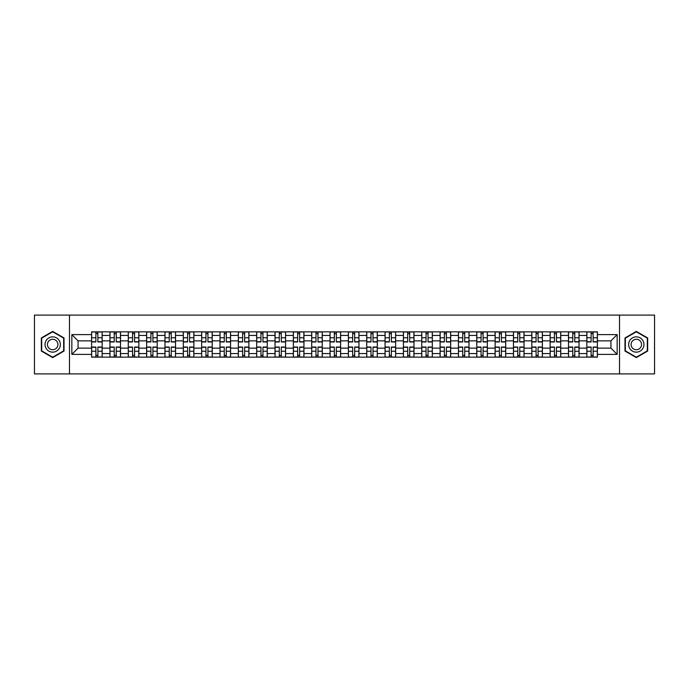 <?xml version="1.0" encoding="UTF-8"?>
<svg xmlns="http://www.w3.org/2000/svg" width="689" height="689" viewBox="0 0 689 689"><rect width="100%" height="100%" fill="white"/><g stroke="black" fill="none" stroke-linecap="round" stroke-linejoin="round"><path stroke-width="1.03" d="M619.514 373.894L654.55 373.894L654.55 315.106L34.45 315.106L34.45 373.894L619.514 373.894L619.514 315.106M109.939 357.143L109.939 335.448L102.17 335.448L102.17 357.143M102.17 335.448L102.17 331.857M109.939 335.448L109.939 331.857M120.515 331.857L120.515 357.143M128.275 357.143L128.275 331.857M138.859 331.857L138.859 357.143M146.619 357.143L146.619 331.857M157.204 331.857L157.204 357.143M164.964 357.143L164.964 331.857M175.54 331.857L175.54 357.143M183.3 357.143L183.3 331.857M193.885 331.857L193.885 357.143M201.644 357.143L201.644 331.857M212.229 331.857L212.229 357.143M219.989 357.143L219.989 331.857M230.565 331.857L230.565 357.143M238.325 357.143L238.325 331.857M248.91 331.857L248.91 357.143M256.67 357.143L256.67 331.857M267.254 331.857L267.254 357.143M275.014 357.143L275.014 331.857M285.591 331.857L285.591 357.143M293.35 357.143L293.35 331.857M303.935 331.857L303.935 357.143M311.695 357.143L311.695 331.857M322.28 331.857L322.28 357.143M330.04 357.143L330.04 331.857M340.616 331.857L340.616 357.143M348.384 357.143L348.384 331.857M358.96 331.857L358.96 357.143M366.72 357.143L366.72 331.857M377.305 331.857L377.305 357.143M385.065 357.143L385.065 331.857M395.65 331.857L395.65 357.143M403.409 357.143L403.409 331.857M413.986 331.857L413.986 357.143M421.746 357.143L421.746 331.857M432.33 331.857L432.33 357.143M440.09 357.143L440.09 331.857M450.675 331.857L450.675 357.143M458.435 357.143L458.435 331.857M469.011 331.857L469.011 357.143M476.771 357.143L476.771 331.857M487.356 331.857L487.356 357.143M495.115 357.143L495.115 331.857M505.7 331.857L505.7 357.143M513.46 357.143L513.46 331.857M524.036 331.857L524.036 357.143M531.796 357.143L531.796 331.857M542.381 331.857L542.381 357.143M550.141 357.143L550.141 331.857M560.725 331.857L560.725 357.143M568.485 357.143L568.485 331.857M579.061 331.857L579.061 357.143M586.83 357.143L586.83 331.857M586.83 348.143L579.061 348.143M568.485 348.143L560.725 348.143M550.141 348.143L542.381 348.143M531.796 348.143L524.036 348.143M513.46 348.143L505.7 348.143M495.115 348.143L487.356 348.143M476.771 348.143L469.011 348.143M458.435 348.143L450.675 348.143M440.09 348.143L432.33 348.143M421.746 348.143L413.986 348.143M403.409 348.143L395.65 348.143M385.065 348.143L377.305 348.143M366.72 348.143L358.96 348.143M348.384 348.143L340.616 348.143M330.04 348.143L322.28 348.143M311.695 348.143L303.935 348.143M293.35 348.143L285.591 348.143M275.014 348.143L267.254 348.143M256.67 348.143L248.91 348.143M238.325 348.143L230.565 348.143M219.989 348.143L212.229 348.143M201.644 348.143L193.885 348.143M183.3 348.143L175.54 348.143M164.964 348.143L157.204 348.143M146.619 348.143L138.859 348.143M128.275 348.143L120.515 348.143M109.939 348.143L102.17 348.143M586.83 340.857L579.061 340.857M568.485 340.857L560.725 340.857M550.141 340.857L542.381 340.857M531.796 340.857L524.036 340.857M513.46 340.857L505.7 340.857M495.115 340.857L487.356 340.857M476.771 340.857L469.011 340.857M458.435 340.857L450.675 340.857M440.09 340.857L432.33 340.857M421.746 340.857L413.986 340.857M403.409 340.857L395.65 340.857M385.065 340.857L377.305 340.857M366.72 340.857L358.96 340.857M348.384 340.857L340.616 340.857M330.04 340.857L322.28 340.857M311.695 340.857L303.935 340.857M293.35 340.857L285.591 340.857M275.014 340.857L267.254 340.857M256.67 340.857L248.91 340.857M238.325 340.857L230.565 340.857M219.989 340.857L212.229 340.857M201.644 340.857L193.885 340.857M183.3 340.857L175.54 340.857M164.964 340.857L157.204 340.857M146.619 340.857L138.859 340.857M128.275 340.857L120.515 340.857M109.939 340.857L102.17 340.857M78.072 348.143L91.594 348.143L91.594 340.857L78.072 340.857L78.072 348.143L71.837 354.379L71.837 334.621L91.594 334.621L91.594 340.857M597.406 340.857L597.406 348.143L610.928 348.143L610.928 340.857L597.406 340.857L597.406 331.857L91.594 331.857L91.594 334.621M597.406 334.621L617.163 334.621L617.163 354.379L597.406 354.379L597.406 348.143M91.594 348.143L91.594 357.143L597.406 357.143L597.406 354.379M91.594 354.379L71.837 354.379M69.486 373.894L69.486 315.106M64.017 337.946L52.674 331.4L41.331 337.946L41.331 351.054L52.674 357.6L64.017 351.054L64.017 337.946M647.669 337.946L636.326 331.4L624.983 337.946L624.983 351.054L636.326 357.6L647.669 351.054L647.669 337.946M97.881 355.378L95.883 355.378M95.883 333.622L97.881 333.622M116.226 355.378L114.228 355.378M114.228 333.622L116.226 333.622M134.57 355.378L132.564 355.378M132.564 333.622L134.57 333.622M152.906 355.378L150.908 355.378M150.908 333.622L152.906 333.622M171.251 355.378L169.253 355.378M169.253 333.622L171.251 333.622M189.596 355.378L187.597 355.378M187.597 333.622L189.596 333.622M207.932 355.378L205.933 355.378M205.933 333.622L207.932 333.622M226.276 355.378L224.278 355.378M224.278 333.622L226.276 333.622M244.621 355.378L242.623 355.378M242.623 333.622L244.621 333.622M262.957 355.378L260.959 355.378M260.959 333.622L262.957 333.622M281.301 355.378L279.303 355.378M279.303 333.622L281.301 333.622M299.646 355.378L297.648 355.378M297.648 333.622L299.646 333.622M317.991 355.378L315.984 355.378M315.984 333.622L317.991 333.622M336.327 355.378L334.329 355.378M334.329 333.622L336.327 333.622M354.671 355.378L352.673 355.378M352.673 333.622L354.671 333.622M373.016 355.378L371.009 355.378M371.009 333.622L373.016 333.622M391.352 355.378L389.354 355.378M389.354 333.622L391.352 333.622M409.697 355.378L407.699 355.378M407.699 333.622L409.697 333.622M428.041 355.378L426.043 355.378M426.043 333.622L428.041 333.622M446.377 355.378L444.379 355.378M444.379 333.622L446.377 333.622M464.722 355.378L462.724 355.378M462.724 333.622L464.722 333.622M483.067 355.378L481.068 355.378M481.068 333.622L483.067 333.622M501.403 355.378L499.404 355.378M499.404 333.622L501.403 333.622M519.747 355.378L517.749 355.378M517.749 333.622L519.747 333.622M538.092 355.378L536.094 355.378M536.094 333.622L538.092 333.622M556.436 355.378L554.43 355.378M554.43 333.622L556.436 333.622M574.772 355.378L572.774 355.378M572.774 333.622L574.772 333.622M593.117 355.378L591.119 355.378M591.119 333.622L593.117 333.622M71.837 334.621L78.072 340.857M610.928 348.143L617.163 354.379M610.928 340.857L617.163 334.621M97.881 341.968L97.881 331.977L102.118 331.977L102.118 341.968L97.881 341.968M95.883 333.51L97.881 333.51M99.586 331.977L91.654 331.977L91.654 341.968L95.883 341.968L95.883 331.977L94.178 331.977M95.883 347.032L95.883 357.023L91.654 357.023L91.654 347.032L95.883 347.032M97.881 355.49L95.883 355.49M94.178 357.023L102.118 357.023L102.118 347.032L97.881 347.032L97.881 357.023L99.586 357.023M116.226 341.968L116.226 331.977L120.454 331.977L120.454 341.968L116.226 341.968M114.228 333.51L116.226 333.51M117.931 331.977L109.99 331.977L109.99 341.968L114.228 341.968L114.228 331.977L112.522 331.977M134.57 341.968L134.57 331.977L138.799 331.977L138.799 341.968L134.57 341.968M132.564 333.51L134.57 333.51M136.276 331.977L128.335 331.977L128.335 341.968L132.564 341.968L132.564 331.977L130.867 331.977M46.06 348.324A7.639 7.639 0 0 0 56.498 351.114A7.639 7.639 0 0 0 59.297 340.676A7.639 7.639 0 0 0 48.85 337.886A7.639 7.639 0 0 0 46.06 348.324M48.144 347.118A5.236 5.236 0 0 0 55.292 349.03A5.236 5.236 0 0 0 57.204 341.882A5.236 5.236 0 0 0 50.056 339.97A5.236 5.236 0 0 0 48.144 347.118M52.674 331.805L63.664 338.153L63.664 350.847L52.674 357.195L41.684 350.847L41.684 338.153L52.674 331.805M629.703 348.324A7.639 7.639 0 0 0 640.15 351.114A7.639 7.639 0 0 0 642.94 340.676A7.639 7.639 0 0 0 632.502 337.886A7.639 7.639 0 0 0 629.703 348.324M631.796 347.118A5.236 5.236 0 0 0 638.944 349.03A5.236 5.236 0 0 0 640.856 341.882A5.236 5.236 0 0 0 633.708 339.97A5.236 5.236 0 0 0 631.796 347.118M636.326 331.805L647.316 338.153L647.316 350.847L636.326 357.195L625.336 350.847L625.336 338.153L636.326 331.805M114.228 347.032L114.228 357.023L109.99 357.023L109.99 347.032L114.228 347.032M116.226 355.49L114.228 355.49M112.522 357.023L120.454 357.023L120.454 347.032L116.226 347.032L116.226 357.023L117.931 357.023M132.564 347.032L132.564 357.023L128.335 357.023L128.335 347.032L132.564 347.032M134.57 355.49L132.564 355.49M130.867 357.023L138.799 357.023L138.799 347.032L134.57 347.032L134.57 357.023L136.276 357.023M152.906 341.968L152.906 331.977L157.144 331.977L157.144 341.968L152.906 341.968M150.908 333.51L152.906 333.51M154.612 331.977L146.679 331.977L146.679 341.968L150.908 341.968L150.908 331.977L149.203 331.977M171.251 341.968L171.251 331.977L175.48 331.977L175.48 341.968L171.251 341.968M169.253 333.51L171.251 333.51M172.956 331.977L165.015 331.977L165.015 341.968L169.253 341.968L169.253 331.977L167.548 331.977M189.596 341.968L189.596 331.977L193.824 331.977L193.824 341.968L189.596 341.968M187.597 333.51L189.596 333.51M191.301 331.977L183.36 331.977L183.36 341.968L187.597 341.968L187.597 331.977L185.892 331.977M150.908 347.032L150.908 357.023L146.679 357.023L146.679 347.032L150.908 347.032M152.906 355.49L150.908 355.49M149.203 357.023L157.144 357.023L157.144 347.032L152.906 347.032L152.906 357.023L154.612 357.023M169.253 347.032L169.253 357.023L165.015 357.023L165.015 347.032L169.253 347.032M171.251 355.49L169.253 355.49M167.548 357.023L175.48 357.023L175.48 347.032L171.251 347.032L171.251 357.023L172.956 357.023M187.597 347.032L187.597 357.023L183.36 357.023L183.36 347.032L187.597 347.032M189.596 355.49L187.597 355.49M185.892 357.023L193.824 357.023L193.824 347.032L189.596 347.032L189.596 357.023L191.301 357.023M207.932 341.968L207.932 331.977L212.169 331.977L212.169 341.968L207.932 341.968M205.933 333.51L207.932 333.51M209.637 331.977L201.705 331.977L201.705 341.968L205.933 341.968L205.933 331.977L204.228 331.977M205.933 347.032L205.933 357.023L201.705 357.023L201.705 347.032L205.933 347.032M207.932 355.49L205.933 355.49M204.228 357.023L212.169 357.023L212.169 347.032L207.932 347.032L207.932 357.023L209.637 357.023M226.276 341.968L226.276 331.977L230.514 331.977L230.514 341.968L226.276 341.968M224.278 333.51L226.276 333.51M227.981 331.977L220.041 331.977L220.041 341.968L224.278 341.968L224.278 331.977L222.573 331.977M224.278 347.032L224.278 357.023L220.041 357.023L220.041 347.032L224.278 347.032M226.276 355.49L224.278 355.49M222.573 357.023L230.514 357.023L230.514 347.032L226.276 347.032L226.276 357.023L227.981 357.023M244.621 341.968L244.621 331.977L248.85 331.977L248.85 341.968L244.621 341.968M242.623 333.51L244.621 333.51M246.326 331.977L238.385 331.977L238.385 341.968L242.623 341.968L242.623 331.977L240.917 331.977M242.623 347.032L242.623 357.023L238.385 357.023L238.385 347.032L242.623 347.032M244.621 355.49L242.623 355.49M240.917 357.023L248.85 357.023L248.85 347.032L244.621 347.032L244.621 357.023L246.326 357.023M262.957 341.968L262.957 331.977L267.194 331.977L267.194 341.968L262.957 341.968M260.959 333.51L262.957 333.51M264.662 331.977L256.73 331.977L256.73 341.968L260.959 341.968L260.959 331.977L259.253 331.977M260.959 347.032L260.959 357.023L256.73 357.023L256.73 347.032L260.959 347.032M262.957 355.49L260.959 355.49M259.253 357.023L267.194 357.023L267.194 347.032L262.957 347.032L262.957 357.023L264.662 357.023M281.301 341.968L281.301 331.977L285.539 331.977L285.539 341.968L281.301 341.968M279.303 333.51L281.301 333.51M283.007 331.977L275.075 331.977L275.075 341.968L279.303 341.968L279.303 331.977L277.598 331.977M279.303 347.032L279.303 357.023L275.075 357.023L275.075 347.032L279.303 347.032M281.301 355.49L279.303 355.49M277.598 357.023L285.539 357.023L285.539 347.032L281.301 347.032L281.301 357.023L283.007 357.023M299.646 341.968L299.646 331.977L303.875 331.977L303.875 341.968L299.646 341.968M297.648 333.51L299.646 333.51M301.351 331.977L293.411 331.977L293.411 341.968L297.648 341.968L297.648 331.977L295.943 331.977M297.648 347.032L297.648 357.023L293.411 357.023L293.411 347.032L297.648 347.032M299.646 355.49L297.648 355.49M295.943 357.023L303.875 357.023L303.875 347.032L299.646 347.032L299.646 357.023L301.351 357.023M317.991 341.968L317.991 331.977L322.219 331.977L322.219 341.968L317.991 341.968M315.984 333.51L317.991 333.51M319.687 331.977L311.755 331.977L311.755 341.968L315.984 341.968L315.984 331.977L314.279 331.977M315.984 347.032L315.984 357.023L311.755 357.023L311.755 347.032L315.984 347.032M317.991 355.49L315.984 355.49M314.279 357.023L322.219 357.023L322.219 347.032L317.991 347.032L317.991 357.023L319.687 357.023M336.327 341.968L336.327 331.977L340.564 331.977L340.564 341.968L336.327 341.968M334.329 333.51L336.327 333.51M338.032 331.977L330.1 331.977L330.1 341.968L334.329 341.968L334.329 331.977L332.623 331.977M334.329 347.032L334.329 357.023L330.1 357.023L330.1 347.032L334.329 347.032M336.327 355.49L334.329 355.49M332.623 357.023L340.564 357.023L340.564 347.032L336.327 347.032L336.327 357.023L338.032 357.023M354.671 341.968L354.671 331.977L358.9 331.977L358.9 341.968L354.671 341.968M352.673 333.51L354.671 333.51M356.377 331.977L348.436 331.977L348.436 341.968L352.673 341.968L352.673 331.977L350.968 331.977M352.673 347.032L352.673 357.023L348.436 357.023L348.436 347.032L352.673 347.032M354.671 355.49L352.673 355.49M350.968 357.023L358.9 357.023L358.9 347.032L354.671 347.032L354.671 357.023L356.377 357.023M373.016 341.968L373.016 331.977L377.245 331.977L377.245 341.968L373.016 341.968M371.009 333.51L373.016 333.51M374.721 331.977L366.781 331.977L366.781 341.968L371.009 341.968L371.009 331.977L369.313 331.977M371.009 347.032L371.009 357.023L366.781 357.023L366.781 347.032L371.009 347.032M373.016 355.49L371.009 355.49M369.313 357.023L377.245 357.023L377.245 347.032L373.016 347.032L373.016 357.023L374.721 357.023M391.352 341.968L391.352 331.977L395.589 331.977L395.589 341.968L391.352 341.968M389.354 333.51L391.352 333.51M393.057 331.977L385.125 331.977L385.125 341.968L389.354 341.968L389.354 331.977L387.649 331.977M389.354 347.032L389.354 357.023L385.125 357.023L385.125 347.032L389.354 347.032M391.352 355.49L389.354 355.49M387.649 357.023L395.589 357.023L395.589 347.032L391.352 347.032L391.352 357.023L393.057 357.023M409.697 341.968L409.697 331.977L413.925 331.977L413.925 341.968L409.697 341.968M407.699 333.51L409.697 333.51M411.402 331.977L403.461 331.977L403.461 341.968L407.699 341.968L407.699 331.977L405.993 331.977M407.699 347.032L407.699 357.023L403.461 357.023L403.461 347.032L407.699 347.032M409.697 355.49L407.699 355.49M405.993 357.023L413.925 357.023L413.925 347.032L409.697 347.032L409.697 357.023L411.402 357.023M428.041 341.968L428.041 331.977L432.27 331.977L432.27 341.968L428.041 341.968M426.043 333.51L428.041 333.51M429.747 331.977L421.806 331.977L421.806 341.968L426.043 341.968L426.043 331.977L424.338 331.977M426.043 347.032L426.043 357.023L421.806 357.023L421.806 347.032L426.043 347.032M428.041 355.49L426.043 355.49M424.338 357.023L432.27 357.023L432.27 347.032L428.041 347.032L428.041 357.023L429.747 357.023M446.377 341.968L446.377 331.977L450.615 331.977L450.615 341.968L446.377 341.968M444.379 333.51L446.377 333.51M448.083 331.977L440.15 331.977L440.15 341.968L444.379 341.968L444.379 331.977L442.674 331.977M444.379 347.032L444.379 357.023L440.15 357.023L440.15 347.032L444.379 347.032M446.377 355.49L444.379 355.49M442.674 357.023L450.615 357.023L450.615 347.032L446.377 347.032L446.377 357.023L448.083 357.023M464.722 341.968L464.722 331.977L468.959 331.977L468.959 341.968L464.722 341.968M462.724 333.51L464.722 333.51M466.427 331.977L458.486 331.977L458.486 341.968L462.724 341.968L462.724 331.977L461.019 331.977M462.724 347.032L462.724 357.023L458.486 357.023L458.486 347.032L462.724 347.032M464.722 355.49L462.724 355.49M461.019 357.023L468.959 357.023L468.959 347.032L464.722 347.032L464.722 357.023L466.427 357.023M483.067 341.968L483.067 331.977L487.295 331.977L487.295 341.968L483.067 341.968M481.068 333.51L483.067 333.51M484.772 331.977L476.831 331.977L476.831 341.968L481.068 341.968L481.068 331.977L479.363 331.977M481.068 347.032L481.068 357.023L476.831 357.023L476.831 347.032L481.068 347.032M483.067 355.49L481.068 355.49M479.363 357.023L487.295 357.023L487.295 347.032L483.067 347.032L483.067 357.023L484.772 357.023M501.403 341.968L501.403 331.977L505.64 331.977L505.64 341.968L501.403 341.968M499.404 333.51L501.403 333.51M503.108 331.977L495.176 331.977L495.176 341.968L499.404 341.968L499.404 331.977L497.699 331.977M499.404 347.032L499.404 357.023L495.176 357.023L495.176 347.032L499.404 347.032M501.403 355.49L499.404 355.49M497.699 357.023L505.64 357.023L505.64 347.032L501.403 347.032L501.403 357.023L503.108 357.023M519.747 341.968L519.747 331.977L523.984 331.977L523.984 341.968L519.747 341.968M517.749 333.51L519.747 333.51M521.452 331.977L513.52 331.977L513.52 341.968L517.749 341.968L517.749 331.977L516.044 331.977M517.749 347.032L517.749 357.023L513.52 357.023L513.52 347.032L517.749 347.032M519.747 355.49L517.749 355.49M516.044 357.023L523.984 357.023L523.984 347.032L519.747 347.032L519.747 357.023L521.452 357.023M538.092 341.968L538.092 331.977L542.321 331.977L542.321 341.968L538.092 341.968M536.094 333.51L538.092 333.51M539.797 331.977L531.856 331.977L531.856 341.968L536.094 341.968L536.094 331.977L534.388 331.977M536.094 347.032L536.094 357.023L531.856 357.023L531.856 347.032L536.094 347.032M538.092 355.49L536.094 355.49M534.388 357.023L542.321 357.023L542.321 347.032L538.092 347.032L538.092 357.023L539.797 357.023M556.436 341.968L556.436 331.977L560.665 331.977L560.665 341.968L556.436 341.968M554.43 333.51L556.436 333.51M558.133 331.977L550.201 331.977L550.201 341.968L554.43 341.968L554.43 331.977L552.724 331.977M554.43 347.032L554.43 357.023L550.201 357.023L550.201 347.032L554.43 347.032M556.436 355.49L554.43 355.49M552.724 357.023L560.665 357.023L560.665 347.032L556.436 347.032L556.436 357.023L558.133 357.023M574.772 341.968L574.772 331.977L579.01 331.977L579.01 341.968L574.772 341.968M572.774 333.51L574.772 333.51M576.478 331.977L568.546 331.977L568.546 341.968L572.774 341.968L572.774 331.977L571.069 331.977M572.774 347.032L572.774 357.023L568.546 357.023L568.546 347.032L572.774 347.032M574.772 355.49L572.774 355.49M571.069 357.023L579.01 357.023L579.01 347.032L574.772 347.032L574.772 357.023L576.478 357.023M593.117 341.968L593.117 331.977L597.346 331.977L597.346 341.968L593.117 341.968M591.119 333.51L593.117 333.51M594.822 331.977L586.882 331.977L586.882 341.968L591.119 341.968L591.119 331.977L589.414 331.977M591.119 347.032L591.119 357.023L586.882 357.023L586.882 347.032L591.119 347.032M593.117 355.49L591.119 355.49M589.414 357.023L597.346 357.023L597.346 347.032L593.117 347.032L593.117 357.023L594.822 357.023M568.485 335.448L560.725 335.448M550.141 335.448L542.381 335.448M531.796 335.448L524.036 335.448M513.46 335.448L505.7 335.448M495.115 335.448L487.356 335.448M476.771 335.448L469.011 335.448M458.435 335.448L450.675 335.448M440.09 335.448L432.33 335.448M421.746 335.448L413.986 335.448M403.409 335.448L395.65 335.448M385.065 335.448L377.305 335.448M366.72 335.448L358.96 335.448M348.384 335.448L340.616 335.448M330.04 335.448L322.28 335.448M311.695 335.448L303.935 335.448M293.35 335.448L285.591 335.448M275.014 335.448L267.254 335.448M256.67 335.448L248.91 335.448M238.325 335.448L230.565 335.448M219.989 335.448L212.229 335.448M201.644 335.448L193.885 335.448M183.3 335.448L175.54 335.448M164.964 335.448L157.204 335.448M146.619 335.448L138.859 335.448M128.275 335.448L120.515 335.448M586.83 335.448L579.061 335.448M568.485 353.552L560.725 353.552M550.141 353.552L542.381 353.552M531.796 353.552L524.036 353.552M513.46 353.552L505.7 353.552M495.115 353.552L487.356 353.552M476.771 353.552L469.011 353.552M458.435 353.552L450.675 353.552M440.09 353.552L432.33 353.552M421.746 353.552L413.986 353.552M403.409 353.552L395.65 353.552M385.065 353.552L377.305 353.552M366.72 353.552L358.96 353.552M348.384 353.552L340.616 353.552M330.04 353.552L322.28 353.552M311.695 353.552L303.935 353.552M293.35 353.552L285.591 353.552M275.014 353.552L267.254 353.552M256.67 353.552L248.91 353.552M238.325 353.552L230.565 353.552M219.989 353.552L212.229 353.552M201.644 353.552L193.885 353.552M183.3 353.552L175.54 353.552M164.964 353.552L157.204 353.552M146.619 353.552L138.859 353.552M128.275 353.552L120.515 353.552M109.939 353.552L102.17 353.552M586.83 353.552L579.061 353.552M97.881 341.727L102.118 341.727M97.881 337.756L102.118 337.756M91.654 341.727L95.883 341.727M91.654 337.756L95.883 337.756M95.883 347.273L91.654 347.273M95.883 351.244L91.654 351.244M102.118 347.273L97.881 347.273M102.118 351.244L97.881 351.244M116.226 341.727L120.454 341.727M116.226 337.756L120.454 337.756M109.99 341.727L114.228 341.727M109.99 337.756L114.228 337.756M134.57 341.727L138.799 341.727M134.57 337.756L138.799 337.756M128.335 341.727L132.564 341.727M128.335 337.756L132.564 337.756M114.228 347.273L109.99 347.273M114.228 351.244L109.99 351.244M120.454 347.273L116.226 347.273M120.454 351.244L116.226 351.244M132.564 347.273L128.335 347.273M132.564 351.244L128.335 351.244M138.799 347.273L134.57 347.273M138.799 351.244L134.57 351.244M152.906 341.727L157.144 341.727M152.906 337.756L157.144 337.756M146.679 341.727L150.908 341.727M146.679 337.756L150.908 337.756M171.251 341.727L175.48 341.727M171.251 337.756L175.48 337.756M165.015 341.727L169.253 341.727M165.015 337.756L169.253 337.756M189.596 341.727L193.824 341.727M189.596 337.756L193.824 337.756M183.36 341.727L187.597 341.727M183.36 337.756L187.597 337.756M150.908 347.273L146.679 347.273M150.908 351.244L146.679 351.244M157.144 347.273L152.906 347.273M157.144 351.244L152.906 351.244M169.253 347.273L165.015 347.273M169.253 351.244L165.015 351.244M175.48 347.273L171.251 347.273M175.48 351.244L171.251 351.244M187.597 347.273L183.36 347.273M187.597 351.244L183.36 351.244M193.824 347.273L189.596 347.273M193.824 351.244L189.596 351.244M207.932 341.727L212.169 341.727M207.932 337.756L212.169 337.756M201.705 341.727L205.933 341.727M201.705 337.756L205.933 337.756M205.933 347.273L201.705 347.273M205.933 351.244L201.705 351.244M212.169 347.273L207.932 347.273M212.169 351.244L207.932 351.244M226.276 341.727L230.514 341.727M226.276 337.756L230.514 337.756M220.041 341.727L224.278 341.727M220.041 337.756L224.278 337.756M224.278 347.273L220.041 347.273M224.278 351.244L220.041 351.244M230.514 347.273L226.276 347.273M230.514 351.244L226.276 351.244M244.621 341.727L248.85 341.727M244.621 337.756L248.85 337.756M238.385 341.727L242.623 341.727M238.385 337.756L242.623 337.756M242.623 347.273L238.385 347.273M242.623 351.244L238.385 351.244M248.85 347.273L244.621 347.273M248.85 351.244L244.621 351.244M262.957 341.727L267.194 341.727M262.957 337.756L267.194 337.756M256.73 341.727L260.959 341.727M256.73 337.756L260.959 337.756M260.959 347.273L256.73 347.273M260.959 351.244L256.73 351.244M267.194 347.273L262.957 347.273M267.194 351.244L262.957 351.244M281.301 341.727L285.539 341.727M281.301 337.756L285.539 337.756M275.075 341.727L279.303 341.727M275.075 337.756L279.303 337.756M279.303 347.273L275.075 347.273M279.303 351.244L275.075 351.244M285.539 347.273L281.301 347.273M285.539 351.244L281.301 351.244M299.646 341.727L303.875 341.727M299.646 337.756L303.875 337.756M293.411 341.727L297.648 341.727M293.411 337.756L297.648 337.756M297.648 347.273L293.411 347.273M297.648 351.244L293.411 351.244M303.875 347.273L299.646 347.273M303.875 351.244L299.646 351.244M317.991 341.727L322.219 341.727M317.991 337.756L322.219 337.756M311.755 341.727L315.984 341.727M311.755 337.756L315.984 337.756M315.984 347.273L311.755 347.273M315.984 351.244L311.755 351.244M322.219 347.273L317.991 347.273M322.219 351.244L317.991 351.244M336.327 341.727L340.564 341.727M336.327 337.756L340.564 337.756M330.1 341.727L334.329 341.727M330.1 337.756L334.329 337.756M334.329 347.273L330.1 347.273M334.329 351.244L330.1 351.244M340.564 347.273L336.327 347.273M340.564 351.244L336.327 351.244M354.671 341.727L358.9 341.727M354.671 337.756L358.9 337.756M348.436 341.727L352.673 341.727M348.436 337.756L352.673 337.756M352.673 347.273L348.436 347.273M352.673 351.244L348.436 351.244M358.9 347.273L354.671 347.273M358.9 351.244L354.671 351.244M373.016 341.727L377.245 341.727M373.016 337.756L377.245 337.756M366.781 341.727L371.009 341.727M366.781 337.756L371.009 337.756M371.009 347.273L366.781 347.273M371.009 351.244L366.781 351.244M377.245 347.273L373.016 347.273M377.245 351.244L373.016 351.244M391.352 341.727L395.589 341.727M391.352 337.756L395.589 337.756M385.125 341.727L389.354 341.727M385.125 337.756L389.354 337.756M389.354 347.273L385.125 347.273M389.354 351.244L385.125 351.244M395.589 347.273L391.352 347.273M395.589 351.244L391.352 351.244M409.697 341.727L413.925 341.727M409.697 337.756L413.925 337.756M403.461 341.727L407.699 341.727M403.461 337.756L407.699 337.756M407.699 347.273L403.461 347.273M407.699 351.244L403.461 351.244M413.925 347.273L409.697 347.273M413.925 351.244L409.697 351.244M428.041 341.727L432.27 341.727M428.041 337.756L432.27 337.756M421.806 341.727L426.043 341.727M421.806 337.756L426.043 337.756M426.043 347.273L421.806 347.273M426.043 351.244L421.806 351.244M432.27 347.273L428.041 347.273M432.27 351.244L428.041 351.244M446.377 341.727L450.615 341.727M446.377 337.756L450.615 337.756M440.15 341.727L444.379 341.727M440.15 337.756L444.379 337.756M444.379 347.273L440.15 347.273M444.379 351.244L440.15 351.244M450.615 347.273L446.377 347.273M450.615 351.244L446.377 351.244M464.722 341.727L468.959 341.727M464.722 337.756L468.959 337.756M458.486 341.727L462.724 341.727M458.486 337.756L462.724 337.756M462.724 347.273L458.486 347.273M462.724 351.244L458.486 351.244M468.959 347.273L464.722 347.273M468.959 351.244L464.722 351.244M483.067 341.727L487.295 341.727M483.067 337.756L487.295 337.756M476.831 341.727L481.068 341.727M476.831 337.756L481.068 337.756M481.068 347.273L476.831 347.273M481.068 351.244L476.831 351.244M487.295 347.273L483.067 347.273M487.295 351.244L483.067 351.244M501.403 341.727L505.64 341.727M501.403 337.756L505.64 337.756M495.176 341.727L499.404 341.727M495.176 337.756L499.404 337.756M499.404 347.273L495.176 347.273M499.404 351.244L495.176 351.244M505.64 347.273L501.403 347.273M505.64 351.244L501.403 351.244M519.747 341.727L523.984 341.727M519.747 337.756L523.984 337.756M513.52 341.727L517.749 341.727M513.52 337.756L517.749 337.756M517.749 347.273L513.52 347.273M517.749 351.244L513.52 351.244M523.984 347.273L519.747 347.273M523.984 351.244L519.747 351.244M538.092 341.727L542.321 341.727M538.092 337.756L542.321 337.756M531.856 341.727L536.094 341.727M531.856 337.756L536.094 337.756M536.094 347.273L531.856 347.273M536.094 351.244L531.856 351.244M542.321 347.273L538.092 347.273M542.321 351.244L538.092 351.244M556.436 341.727L560.665 341.727M556.436 337.756L560.665 337.756M550.201 341.727L554.43 341.727M550.201 337.756L554.43 337.756M554.43 347.273L550.201 347.273M554.43 351.244L550.201 351.244M560.665 347.273L556.436 347.273M560.665 351.244L556.436 351.244M574.772 341.727L579.01 341.727M574.772 337.756L579.01 337.756M568.546 341.727L572.774 341.727M568.546 337.756L572.774 337.756M572.774 347.273L568.546 347.273M572.774 351.244L568.546 351.244M579.01 347.273L574.772 347.273M579.01 351.244L574.772 351.244M593.117 341.727L597.346 341.727M593.117 337.756L597.346 337.756M586.882 341.727L591.119 341.727M586.882 337.756L591.119 337.756M591.119 347.273L586.882 347.273M591.119 351.244L586.882 351.244M597.346 347.273L593.117 347.273M597.346 351.244L593.117 351.244"/></g></svg>
